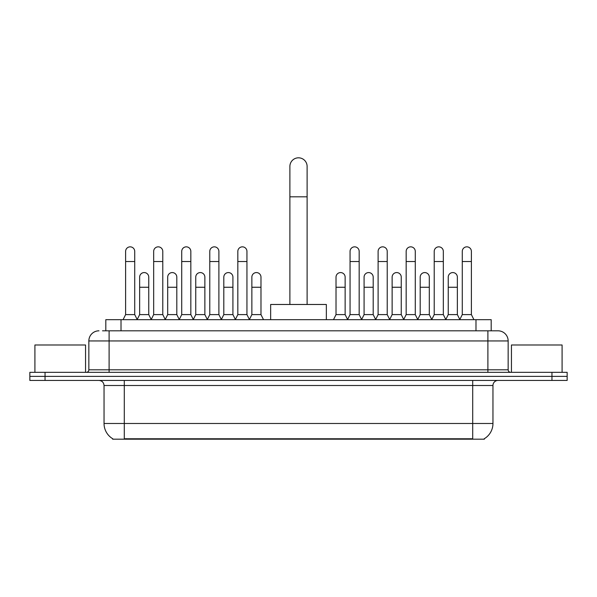 <?xml version="1.0" encoding="UTF-8"?>
<svg xmlns="http://www.w3.org/2000/svg" width="597" height="597" viewBox="0 0 597 597"><rect width="100%" height="100%" fill="white"/><g stroke="black" fill="none" stroke-linecap="round" stroke-linejoin="round"><path stroke-width="0.9" d="M102.52 330.813L109.102 330.813L102.52 330.813L105.818 330.813L105.818 319.671L491.182 319.671L491.182 330.813M484.354 438.683L484.354 439.183L112.646 439.183L112.646 438.683M112.796 438.773A17.723 17.723 0 0 1 104.042 423.482L124.295 423.482L124.295 438.773L472.705 438.773L472.705 423.482L492.958 423.482L492.958 385.498A5.067 5.067 0 0 1 498.025 380.438M104.042 423.482L104.042 385.498C103.736 382.423 102.05 380.737 98.975 380.438M484.204 438.773A17.723 17.723 0 0 0 492.958 423.482M45.044 372.334L567.15 372.334L567.15 376.386L29.85 376.386L29.85 380.438L45.044 380.438L45.044 376.386L29.85 376.386L29.85 372.334L45.044 372.334L45.044 376.386L567.15 376.386L567.15 380.438L45.044 380.438M98.975 330.813A10.127 10.127 0 0 0 88.849 340.939L88.849 369.804A2.53 2.53 0 0 1 86.311 372.334M498.025 330.813L487.898 330.813L498.025 330.813A10.127 10.127 0 0 1 508.151 340.939L508.151 369.804C508.301 371.341 509.144 372.185 510.689 372.334M508.151 340.939L109.102 340.939L109.102 330.813L487.898 330.813L487.898 369.804L508.151 369.804M85.558 372.334L85.558 344.991L34.917 344.991L34.917 372.334M562.083 372.334L562.083 344.991L511.442 344.991L511.442 372.334M289.888 304.477L289.888 166.429A8.612 8.612 0 0 1 298.5 157.817A8.612 8.612 0 0 1 307.112 166.429A8.612 8.612 0 0 0 298.5 157.817M307.112 304.477L307.112 166.429M326.35 319.671L326.35 304.477L270.65 304.477L270.65 319.671M123.079 319.671L125.609 314.604L134.728 314.604L137.258 319.671M134.728 314.604L134.728 251.404A4.56 4.56 0 0 0 130.168 246.845A4.56 4.56 0 0 1 130.459 246.852M125.609 314.604L125.609 261.531L134.728 261.531M125.609 261.531L125.609 251.404A4.56 4.56 0 0 1 130.168 246.845M151.138 319.671L153.668 314.604L162.78 314.604L165.317 319.671M162.78 314.604L162.78 251.404A4.56 4.56 0 0 0 158.227 246.845A4.56 4.56 0 0 1 158.511 246.852M153.668 314.604L153.668 261.531L162.78 261.531M153.668 261.531L153.668 251.404A4.56 4.56 0 0 1 158.227 246.845M179.19 319.671L181.719 314.604L190.839 314.604L193.368 319.671M190.839 314.604L190.839 251.404A4.56 4.56 0 0 0 186.279 246.845A4.56 4.56 0 0 1 186.562 246.852M181.719 314.604L181.719 261.531L190.839 261.531M181.719 261.531L181.719 251.404A4.56 4.56 0 0 1 186.279 246.845M207.249 319.671L209.778 314.604L218.89 314.604L221.427 319.671M218.89 314.604L218.89 251.404A4.56 4.56 0 0 0 214.338 246.845A4.56 4.56 0 0 1 214.621 246.852M209.778 314.604L209.778 261.531L218.89 261.531M209.778 261.531L209.778 251.404A4.56 4.56 0 0 1 214.338 246.845M235.3 319.671L237.83 314.604L246.949 314.604L249.479 319.671M246.949 314.604L246.949 251.404A4.56 4.56 0 0 0 242.389 246.845A4.56 4.56 0 0 1 242.673 246.852M237.83 314.604L237.83 261.531L246.949 261.531M237.83 261.531L237.83 251.404A4.56 4.56 0 0 1 242.389 246.845M347.521 319.671L350.051 314.604L359.17 314.604L361.7 319.671M359.17 314.604L359.17 251.404A4.56 4.56 0 0 0 354.611 246.845A4.56 4.56 0 0 1 354.894 246.852M350.051 314.604L350.051 261.531L359.17 261.531M350.051 261.531L350.051 251.404A4.56 4.56 0 0 1 354.611 246.845M375.573 319.671L378.11 314.604L387.222 314.604L389.751 319.671M387.222 314.604L387.222 251.404A4.56 4.56 0 0 0 382.662 246.845A4.56 4.56 0 0 1 382.953 246.852M378.11 314.604L378.11 261.531L387.222 261.531M378.11 261.531L378.11 251.404A4.56 4.56 0 0 1 382.662 246.845M403.632 319.671L406.161 314.604L415.281 314.604L417.81 319.671M415.281 314.604L415.281 251.404A4.56 4.56 0 0 0 410.721 246.845A4.56 4.56 0 0 1 411.005 246.852M406.161 314.604L406.161 261.531L415.281 261.531M406.161 261.531L406.161 251.404A4.56 4.56 0 0 1 410.721 246.845M431.683 319.671L434.22 314.604L443.332 314.604L445.862 319.671M443.332 314.604L443.332 251.404A4.56 4.56 0 0 0 438.773 246.845A4.56 4.56 0 0 1 439.064 246.852M434.22 314.604L434.22 261.531L443.332 261.531M434.22 261.531L434.22 251.404A4.56 4.56 0 0 1 438.773 246.845M459.742 319.671L462.272 314.604L471.391 314.604L473.921 319.671M471.391 314.604L471.391 251.404A4.56 4.56 0 0 0 466.832 246.845A4.56 4.56 0 0 1 467.115 246.852M462.272 314.604L462.272 261.531L471.391 261.531M462.272 261.531L462.272 251.404A4.56 4.56 0 0 1 466.832 246.845M137.183 319.514L139.638 314.604L148.757 314.604L151.213 319.514M148.757 314.604L148.757 277.127A4.56 4.56 0 0 0 144.481 272.583A4.56 4.56 0 0 1 148.757 277.127M139.638 314.604L139.638 287.254L148.757 287.254M139.638 287.254L139.638 277.127A4.56 4.56 0 0 1 144.481 272.583M165.242 319.514L167.697 314.604L176.809 314.604L179.264 319.514M176.809 314.604L176.809 277.127A4.56 4.56 0 0 0 172.54 272.583A4.56 4.56 0 0 1 176.809 277.127M167.697 314.604L167.697 287.254L176.809 287.254M167.697 287.254L167.697 277.127A4.56 4.56 0 0 1 172.54 272.583M193.294 319.514L195.749 314.604L204.868 314.604L207.323 319.514M204.868 314.604L204.868 277.127A4.56 4.56 0 0 0 200.592 272.583A4.56 4.56 0 0 1 204.868 277.127M195.749 314.604L195.749 287.254L204.868 287.254M195.749 287.254L195.749 277.127A4.56 4.56 0 0 1 200.592 272.583M221.345 319.514L223.808 314.604L232.92 314.604L235.375 319.514M232.92 314.604L232.92 277.127A4.56 4.56 0 0 0 228.651 272.583A4.56 4.56 0 0 1 232.92 277.127M223.808 314.604L223.808 287.254L232.92 287.254M223.808 287.254L223.808 277.127A4.56 4.56 0 0 1 228.651 272.583M249.404 319.514L251.859 314.604L260.979 314.604L263.508 319.671M260.979 314.604L260.979 277.127A4.56 4.56 0 0 0 256.703 272.583A4.56 4.56 0 0 1 260.979 277.127M251.859 314.604L251.859 287.254L260.979 287.254M251.859 287.254L251.859 277.127A4.56 4.56 0 0 1 256.703 272.583M333.492 319.671L336.021 314.604L345.141 314.604L347.596 319.514M345.141 314.604L345.141 277.127A4.56 4.56 0 0 0 340.872 272.583A4.56 4.56 0 0 1 345.141 277.127M336.021 314.604L336.021 287.254L345.141 287.254M336.021 287.254L336.021 277.127A4.56 4.56 0 0 1 340.872 272.583M361.625 319.514L364.08 314.604L373.192 314.604L375.655 319.514M373.192 314.604L373.192 277.127A4.56 4.56 0 0 0 368.924 272.583A4.56 4.56 0 0 1 373.192 277.127M364.08 314.604L364.08 287.254L373.192 287.254M364.08 287.254L364.08 277.127A4.56 4.56 0 0 1 368.924 272.583M389.677 319.514L392.132 314.604L401.251 314.604L403.706 319.514M401.251 314.604L401.251 277.127A4.56 4.56 0 0 0 396.983 272.583A4.56 4.56 0 0 1 401.251 277.127M392.132 314.604L392.132 287.254L401.251 287.254M392.132 287.254L392.132 277.127A4.56 4.56 0 0 1 396.983 272.583M417.736 319.514L420.191 314.604L429.303 314.604L431.758 319.514M429.303 314.604L429.303 277.127A4.56 4.56 0 0 0 425.034 272.583A4.56 4.56 0 0 1 429.303 277.127M420.191 314.604L420.191 287.254L429.303 287.254M420.191 287.254L420.191 277.127A4.56 4.56 0 0 1 425.034 272.583M445.787 319.514L448.243 314.604L457.362 314.604L459.817 319.514M457.362 314.604L457.362 277.127A4.56 4.56 0 0 0 453.086 272.583A4.56 4.56 0 0 1 457.362 277.127M448.243 314.604L448.243 287.254L457.362 287.254M448.243 287.254L448.243 277.127A4.56 4.56 0 0 1 453.086 272.583M470.682 439.183L470.682 438.683M126.318 439.183L126.318 438.683M121.012 330.813L121.012 319.671M475.988 330.813L475.988 319.671M472.705 380.438L472.705 385.498L104.042 385.498M492.958 385.498L472.705 385.498L472.705 423.482L124.295 423.482L124.295 380.438M551.956 380.438L551.956 372.334M109.102 372.334L109.102 340.939L88.849 340.939M88.849 369.804L487.898 369.804L487.898 372.334M289.888 196.816L307.112 196.816"/></g></svg>
